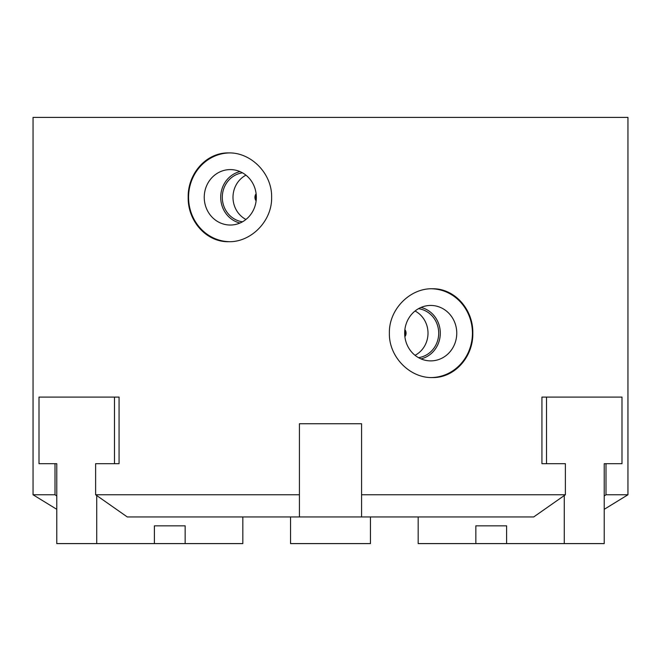 <?xml version="1.0" encoding="UTF-8"?>
<svg xmlns="http://www.w3.org/2000/svg" width="661" height="661" viewBox="0 0 661 661"><rect width="100%" height="100%" fill="white"/><g stroke="black" fill="none" stroke-linecap="round" stroke-linejoin="round"><path stroke-width="0.99" d="M546.515 397.096L621.993 397.096L621.993 463.683L605.997 463.683L605.997 494.767L627.95 494.767L627.95 117.402L33.05 117.402L33.05 494.767L55.003 494.767L55.003 463.683L39.007 463.683L39.007 397.096L119.071 397.096L119.071 463.683L95.622 463.683L95.622 494.767L299.425 494.767L299.425 423.734L361.575 423.734L361.575 494.767L565.378 494.767L565.378 463.683L541.929 463.683L541.929 397.096L546.515 397.096L546.515 463.683M389.379 333.161C388.792 309.431 409.96 288.179 432.236 288.766C454.57 288.179 473.334 309.431 472.813 333.161C473.334 356.899 454.57 378.142 432.236 377.563C409.96 378.142 388.792 356.899 389.379 333.161M188.187 197.317C187.666 173.579 206.43 152.336 228.764 152.914C251.04 152.336 272.208 173.579 271.621 197.317C272.208 221.047 251.04 242.298 228.764 241.711C206.43 242.298 187.666 221.047 188.187 197.317M229.516 152.922A44.394 41.717 -90 0 0 188.567 197.317A44.394 41.717 -90 0 0 229.516 241.703M431.484 377.555A44.394 41.717 90 0 0 472.433 333.161A44.394 41.717 90 0 0 431.484 288.774M239.984 171.587A26.39 24.796 -90 0 0 220.7 197.317A26.39 24.796 -90 0 0 239.984 223.038M204.241 197.317A27.721 26.043 90 0 1 232.424 169.687A27.721 26.043 90 0 1 256.336 197.317A27.721 26.043 90 0 1 232.424 224.938A27.721 26.043 90 0 1 204.241 197.317M421.016 358.89A26.39 24.796 90 0 0 440.3 333.161A26.39 24.796 90 0 0 421.016 307.439M404.664 333.161A27.721 26.043 -90 0 1 428.576 305.539A27.721 26.043 -90 0 1 456.759 333.161A27.721 26.043 -90 0 1 428.576 360.79A27.721 26.043 -90 0 1 404.664 333.161M245.942 175.165A24.697 23.209 -90 0 0 232.994 197.317A24.697 23.209 -90 0 0 245.942 219.46M242.488 172.827A24.697 23.209 -90 0 0 222.294 197.317A24.697 23.209 -90 0 0 242.488 221.799M415.058 355.312A24.697 23.209 90 0 0 428.006 333.161A24.697 23.209 90 0 0 415.058 311.017M418.512 357.651A24.697 23.209 90 0 0 438.706 333.161A24.697 23.209 90 0 0 418.512 308.679M256.121 193.78A5.552 5.214 -90 0 0 256.121 200.853M404.879 336.697A5.552 5.214 90 0 0 404.879 329.624M256.195 194.441A5.552 5.214 -90 0 0 256.195 200.184M404.805 336.036A5.552 5.214 90 0 0 404.805 330.293M435.822 516.96L299.524 516.96L533.7 516.96L565.378 494.767M154.393 543.598L185.154 543.598L185.154 525.842L154.393 525.842L154.393 543.598L56.772 543.598L56.772 463.683L55.003 463.683M604.228 463.683L604.228 543.598L506.607 543.598L506.607 525.842L475.846 525.842L506.607 525.842M154.393 525.842L185.154 525.842M242.827 516.96L242.827 543.598L185.154 543.598M96.721 495.535L96.721 543.598M114.485 463.683L114.485 397.096M95.622 494.767L127.3 516.96L299.524 516.96A42.659 22.152 4.1 0 1 299.425 515.423L299.425 494.767M290.543 516.96L290.543 543.598L370.457 543.598L370.457 516.96M475.846 525.842L475.846 543.598L506.607 543.598M475.846 543.598L418.173 543.598L418.173 516.96M564.279 543.598L564.279 495.535M604.567 463.683L605.997 463.683M361.575 494.767L361.575 515.423A42.659 22.152 -4.1 0 1 361.476 516.96M56.772 495.998L55.003 494.767M605.997 494.767L604.228 495.998M56.772 509.317L33.05 494.767M604.228 509.317L627.95 494.767"/></g></svg>

